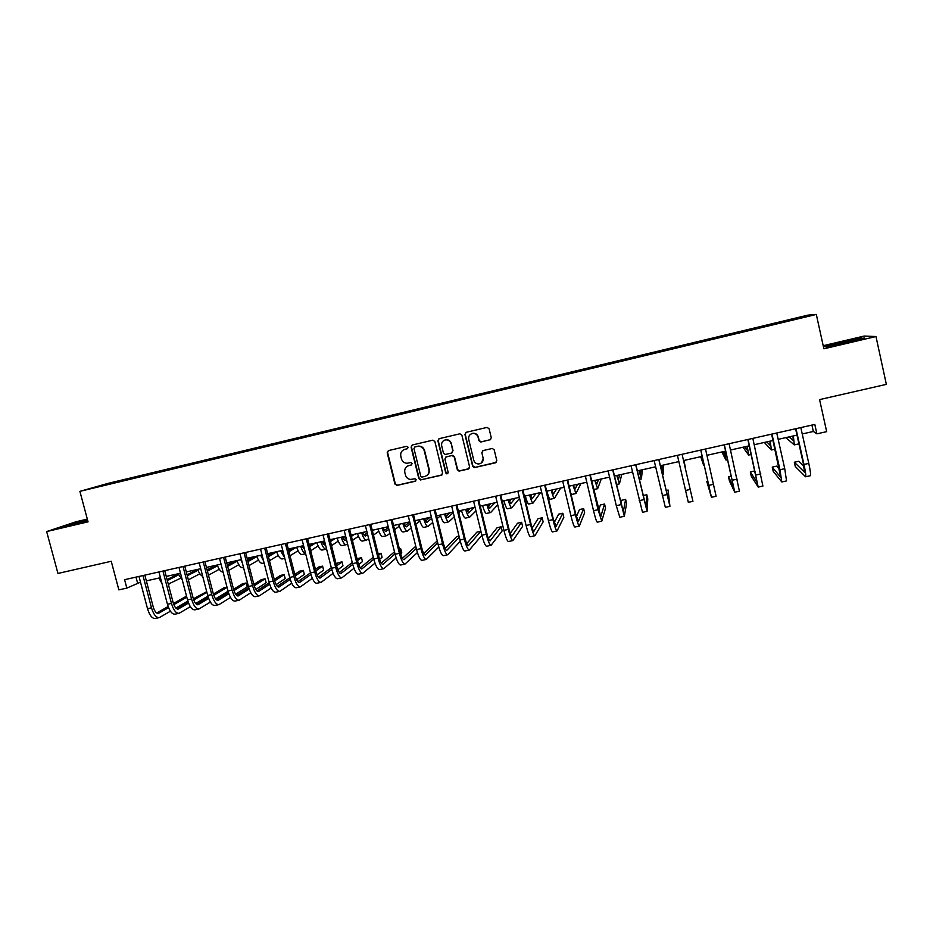 <?xml version="1.0" encoding="UTF-8"?>
<svg xmlns="http://www.w3.org/2000/svg" width="933" height="933" viewBox="0 0 933 933"><rect width="100%" height="100%" fill="white"/><g stroke="black" fill="none" stroke-linecap="round" stroke-linejoin="round"><path stroke-width="1.4" d="M408.153 447.257L406.648 446.312L388.466 450.592L387.183 452.738L394.951 484.064L397.096 485.417L415.267 481.241L416.165 479.737L415.057 478.769L410.462 479.445C407.884 479.026 406.217 477.556 405.447 475.025L404.805 472.413C404.292 468.961 405.657 466.675 408.899 465.567L411.255 465.019L412.164 463.514L410.94 462.535L407.01 463.269C404.164 463.06 402.31 461.567 401.435 458.814L400.793 456.19C400.28 452.727 401.645 450.441 404.887 449.321L407.255 448.761L408.153 447.257M793.388 318.701L799.814 317.313L793.388 318.701M489.942 439.921L491.271 437.74L489.102 428.783L487.073 427.396L466.243 432.294L464.937 434.463L472.646 466.197L474.372 467.596L495.47 462.803L496.799 460.634L494.198 449.858L492.309 448.446L483.154 450.546L481.825 452.727L483.119 458.056C483.469 461.543 481.918 463.514 478.477 463.969C476.063 463.794 474.5 462.546 473.766 460.214L468.693 439.326C468.296 436.154 469.637 434.183 472.704 433.413C475.41 433.297 477.195 434.533 478.058 437.134L478.897 440.621L480.833 442.02L490.641 439.571M87.329 519.11L76.016 521.769L46.65 531.577L57.951 573.445L111.237 561.281L118.864 589.878L126.83 588.105L124.59 579.685L814.812 424.433L816.888 433.833L826.673 431.652L819.582 399.604L886.35 384.361L875.982 336.533L864.18 336.055L823.198 345.711M46.65 531.577L88.052 521.839L79.9 491.353L816.317 314.444L823.874 348.79L875.982 336.533M434.86 441.531L432.9 440.154L412.363 444.971L411.068 447.129L418.824 478.571L420.398 479.959L441.297 475.259L442.592 473.101L434.86 441.531M439.198 438.662L459.876 433.798L461.882 435.186L469.591 466.897L468.273 469.054L459.024 471.118L457.322 469.719L454.196 456.902L452.027 455.537L446.219 456.89L444.913 459.048L448.178 472.378L446.919 473.906L445.752 472.938L437.892 440.819L439.198 438.662M112.088 482.688L122.69 480.029L112.088 482.688M79.9 491.353L107.89 483.422L807.78 315.156L816.317 314.444M116.042 482.501L779.965 323.005M115.914 482.338L94.641 487.446L127.04 479.154L126.923 479.889M131.506 478.792L131.285 477.941L127.04 479.154M131.285 477.941L776.116 322.935L805.972 316.52L779.93 322.783M802.228 433.962L813.343 431.466L816.888 433.833M126.83 588.105L140.498 582.18M146.341 580.874L160.441 577.714M166.249 576.419L180.512 573.224M186.285 571.929L200.712 568.698M206.438 567.416L221.028 564.15M226.719 562.867L241.472 559.567M247.117 558.296L262.045 554.96M267.654 553.701L282.746 550.318M288.309 549.071L303.575 545.653M309.103 544.417L324.544 540.953M330.014 539.729L345.642 536.23M351.065 535.017L366.867 531.483M372.255 530.271L388.233 526.69M393.574 525.501L409.727 521.874M415.022 520.696L431.361 517.034M436.609 515.856L453.146 512.147M458.348 510.992L475.06 507.249M480.215 506.094L497.114 502.304M502.222 501.161L519.319 497.324M524.369 496.193L541.665 492.321M546.668 491.201L564.15 487.283M569.107 486.175L586.799 482.221M591.697 481.113L609.576 477.113M614.427 476.028L632.516 471.97M637.309 470.897L655.607 466.803M660.342 465.742L678.851 461.59M683.527 460.552L702.187 456.365M706.946 455.304L725.652 451.106M730.527 450.021L749.281 445.822M754.272 444.703L773.06 440.493M778.169 439.35L796.992 435.128M414.812 446.989L413.949 448.481L420.748 476.098L421.879 477.078L424.748 476.471C428.002 475.364 429.378 473.078 428.888 469.614L424.235 450.709C423.244 447.712 421.203 446.231 418.101 446.266L414.777 447M136.008 577.119L137.524 582.845M811.92 425.086L813.343 431.466M776.314 323.879L776.116 322.935M481.79 452.505L483.119 458.056M777.399 323.611L777.166 322.888M802.602 316.777L802.24 317.418M87.48 519.693L62.803 526.737L87.819 520.952M861.229 337.851L824.317 346.54L827.116 346.854L847.432 342.574L864.658 338.014L861.346 338.387M407.674 448.575L403.954 449.636M407.663 466.01L411.745 464.786M388.338 450.627L387.58 452.563L395.335 483.842L397.47 485.183L415.803 480.95M412.188 445.018L411.43 446.954L419.162 478.361L421.308 479.702L442.044 474.885M426.649 475.632C428.853 474.151 429.705 472.075 429.215 469.404L428.888 469.614M415.185 446.814L418.439 446.102C421.541 446.056 423.582 447.537 424.573 450.534L429.215 469.404M445.869 457.018L452.668 455.316L454.488 456.715L457.613 469.509L459.304 470.908L469.066 468.634M438.965 438.732L438.207 440.656L446.056 472.728L447.828 473.579M450.942 443.572C450.103 441.017 448.353 439.781 445.694 439.863C442.615 440.598 441.274 442.557 441.659 445.752L443.455 453.076L445.286 454.476L451.432 453.088L452.738 450.919L451.245 443.408C450.406 440.854 448.656 439.618 445.997 439.7L444.19 440.294M452.085 452.773L452.738 450.919M451.245 443.408L453.041 450.744M471.095 433.927L472.973 433.262C475.667 433.145 477.451 434.381 478.314 436.971L479.154 440.458L481.09 441.857L490.187 439.758M481.533 462.896L483.376 457.87M482.664 450.744L482.081 452.54M465.952 432.387L465.217 434.311L472.903 465.987L475.072 467.351L496.321 462.336M167.135 579.79L168.756 579.883L178.635 574.786M167.1 579.626L178.261 573.888M197.271 569.468L187.043 574.845M180.57 578.25L168.278 584.105M161.922 583.323L158.867 578.063M158.972 617.669L155.414 618.451C152.254 618.789 149.63 615.523 147.519 608.678L138.982 576.454M170.424 611.22L159.356 617.588C156.219 617.926 153.607 614.66 151.496 607.803L142.959 575.556M144.825 575.136L153.21 606.847C154.621 611.418 156.359 613.599 158.458 613.378L168.558 607.64M173.818 604.631L186.81 597.19M186.53 596.129L173.421 603.511M156.732 613.028L168.138 606.52M187.848 601.074L175.847 608.059M187.288 575.766L198.006 570.285M187.055 574.903L197.504 569.41M215.453 565.398L207.079 569.9M199.872 573.772L188.361 579.848M182.308 580.046L178.203 573.737M207.418 571.194L217.494 565.736M207.138 570.121L216.258 565.211M233.716 561.304L227.232 564.873M219.29 569.258L208.467 575.218M202.694 576.291C200.828 575.533 199.149 573.235 197.644 569.387M227.629 566.401L237.099 561.153M227.337 565.293L235.128 560.99M252.097 557.188L247.502 559.788M238.813 564.698L228.678 570.448M223.092 572.092C221.016 572.069 219.057 569.701 217.202 565.001M178.774 613.354L175.182 614.147C172.127 614.462 169.549 611.173 167.45 604.292L158.925 571.964M190.332 606.672L179.148 613.284C176.115 613.587 173.55 610.299 171.462 603.418L162.937 571.066M164.733 570.658L173.118 602.473C174.506 607.056 176.209 609.249 178.238 609.051L188.536 603.056M193.737 600.001L206.869 592.292M206.706 591.674L193.341 598.823M176.524 608.654L188.116 601.878M207.896 596.187L195.65 603.499M198.694 609.016L195.055 609.809C192.116 610.1 189.597 606.788 187.51 599.884L178.996 567.451M210.357 602.077L199.056 608.946C196.128 609.226 193.621 605.914 191.545 598.998L183.031 566.541M184.769 566.156L193.131 598.076C194.519 602.683 196.187 604.887 198.146 604.701L208.63 598.426M213.785 595.312L227.046 587.312M227.022 587.207L223.593 587.953L213.389 594.076M196.431 604.257L208.199 597.19M228.06 591.219L215.581 598.869M218.742 604.654L215.068 605.447C212.223 605.715 209.762 602.38 207.697 595.452L199.196 562.902M230.509 597.435L219.08 604.572C216.258 604.841 213.82 601.493 211.744 594.566L203.254 561.993M204.922 561.619L213.272 593.645C214.648 598.263 216.281 600.49 218.17 600.327L228.842 593.738M233.95 590.577L246.184 582.985L242.405 583.813L233.565 589.271M216.468 599.826L228.422 592.443M246.184 582.985L247.198 586.892L235.641 594.193M247.956 561.573L256.808 556.511M247.665 560.395L254.103 556.733M270.57 553.047L267.888 554.61M258.464 560.103L249.006 565.608M242.428 563.252L240.831 559.707M243.536 567.544L242.953 567.684C240.889 568.022 238.86 565.655 236.889 560.593M238.906 600.257L235.198 601.062C232.457 601.307 230.066 597.948 228.002 590.997L219.523 558.331M250.779 592.747L239.233 600.187C236.516 600.42 234.136 597.062 232.084 590.099L223.593 557.421M225.203 557.059L233.542 589.189C234.906 593.831 236.504 596.07 238.312 595.919L249.181 589.015M254.243 585.772L265.124 578.81L261.322 579.65L253.858 584.396M236.62 595.359L248.749 587.65M265.124 578.81L266.127 582.728L255.817 589.458M87.644 520.287L71.351 524.731L74.873 524.299M65.66 526.177L87.574 520.031M846.511 342.761L848.587 342.271M855.071 340.545L842.557 342.551L832.119 345.362L834.184 345.362M825.437 346.668L841.391 342.458L862.955 338.469M268.412 556.674L276.646 551.823M268.098 555.438L273.194 552.464M289.148 548.884L288.379 549.35M278.232 555.45L269.45 560.721M263.572 560.885L260.657 555.275M264.109 562.972L262.581 563.31C260.599 563.625 258.628 561.246 256.68 556.161M259.187 595.837L255.444 596.654C252.82 596.863 250.487 593.481 248.435 586.507L239.968 553.736M271.165 587.988L259.514 595.767C256.902 595.977 254.581 592.595 252.54 585.597L244.073 552.814M245.612 552.464L253.939 584.711C255.292 589.364 256.843 591.627 258.581 591.487L269.649 584.221M274.652 580.909L284.168 574.611L280.355 575.451L274.267 579.451M256.902 590.869L269.205 582.775M284.168 574.611L285.183 578.553L276.133 584.653M282.104 550.458L283.352 552.698M288.985 551.718L296.251 547.298M288.647 550.423L292.391 548.161M303.948 547.111L302.968 547.718M298.105 550.738L290.023 555.765M284.612 557.619L280.588 550.808M284.798 558.354L282.326 558.914C280.425 559.205 278.512 556.803 276.6 551.695M279.608 591.382L275.818 592.21C273.299 592.408 271.025 588.991 268.996 581.982L260.54 549.105M291.691 583.172L279.912 591.324C277.416 591.51 275.153 588.093 273.124 581.084L264.669 548.184M266.15 547.846L274.454 580.198C275.806 584.874 277.311 587.149 278.979 587.032L290.233 579.37M295.178 575.976L303.33 570.39L299.493 571.241L294.793 574.436M277.299 586.332L289.79 577.842M303.33 570.39L304.333 574.343L296.566 579.766M302.094 545.992L304.531 549.385M309.674 546.68L315.576 542.971M309.324 545.315L311.704 543.834M324.731 541.711L322.876 542.901M318.106 545.968L310.701 550.738M305.616 553.654C303.925 553.246 302.269 550.797 300.648 546.306M305.627 553.724L302.199 554.482C300.379 554.762 298.525 552.348 296.636 547.216M300.146 586.915L296.321 587.743C293.918 587.907 291.702 584.478 289.685 577.445L281.241 544.452M312.333 578.297L300.438 586.845C298.059 587.009 295.854 583.568 293.837 576.524L285.405 543.519M286.804 543.204L295.096 575.661C296.449 580.349 297.907 582.647 299.505 582.542L310.946 574.448M315.844 570.961L322.596 566.144L318.736 566.996L315.424 569.34M297.837 581.76L310.491 572.827M322.596 566.144L323.599 570.11L317.127 574.81M322.212 541.478C323.308 544.009 324.322 545.175 325.244 544.977L325.524 544.825M330.48 541.583L335.029 538.609M323.786 544.254L325.151 543.368M330.119 540.137L331.122 539.484M345.525 536.253L342.912 538.003M338.224 541.14L331.507 545.63M326.562 548.942L326.188 549.14C324.474 549.397 322.69 546.948 320.835 541.793M325.944 549.199L322.177 550.038C320.451 550.295 318.654 547.846 316.788 542.691M320.824 582.402L316.952 583.253C314.654 583.393 312.508 579.929 310.502 572.862L302.082 539.764M333.093 573.34L321.092 582.344C318.829 582.484 316.684 579.02 314.689 571.952L306.257 538.819M307.598 538.528L315.879 571.101C317.208 575.801 318.631 578.122 320.147 578.028L331.775 569.457M336.626 565.853L341.979 561.876L338.096 562.739L336.183 564.138M318.491 577.165L331.32 567.719M341.979 561.876L342.982 565.853L337.828 569.76M342.434 536.953C343.519 539.496 344.487 540.673 345.373 540.487L346.516 539.729M351.414 536.393L354.587 534.224M343.915 539.671L346.12 538.178M364.535 531.997L363.054 533.023M358.459 536.242L352.429 540.44M347.554 543.846L346.318 544.662C344.697 544.895 342.971 542.423 341.14 537.245M346.085 544.709L342.283 545.56C340.638 545.805 338.901 543.333 337.07 538.154M341.618 577.877L337.711 578.728C335.53 578.845 333.443 575.358 331.448 568.267L323.04 535.052M353.992 568.302L341.875 577.819C339.717 577.924 337.653 574.436 335.658 567.346L327.25 534.108M328.521 533.816L336.79 566.506C338.108 571.229 339.495 573.562 340.93 573.492L352.732 564.372M357.514 560.663L361.468 557.584L357.059 558.832M339.274 572.512L352.254 562.529M361.468 557.584L362.471 561.573L358.645 564.605M362.797 532.393C363.847 534.947 364.791 536.137 365.619 535.962L367.637 534.551M372.465 531.099L374.25 529.827M364.162 535.052L367.217 532.895M378.81 531.25L373.468 535.145M368.663 538.668L366.564 540.149C365.025 540.37 363.369 537.875 361.572 532.661M366.354 540.195L362.505 541.058C360.954 541.28 359.275 538.784 357.467 533.583M362.54 573.317L358.599 574.168C356.534 574.261 354.517 570.751 352.534 563.637L344.149 530.306M375.008 563.159L362.797 573.259C360.756 573.34 358.739 569.83 356.768 562.704L348.382 529.349M349.572 529.081L357.817 561.876C359.135 566.623 360.476 568.967 361.841 568.92L373.806 559.205M378.518 555.357L381.084 553.269L378.168 553.91M360.196 567.824L373.317 557.234M381.084 553.269L382.075 557.269L379.591 559.334M383.276 527.798C384.303 530.376 385.201 531.577 385.982 531.413L388.874 529.268M384.548 530.387L388.431 527.507M399.266 526.177L394.624 529.746M389.901 533.384L386.938 535.612C385.492 535.81 383.883 533.291 382.122 528.066M386.74 535.659L382.857 536.522C381.387 536.72 379.778 534.212 378.005 528.988M383.603 568.722L379.614 569.596C377.667 569.655 375.719 566.109 373.748 558.972L365.374 525.524M396.14 557.911L383.836 568.675C381.912 568.733 379.976 565.188 378.005 558.039L369.643 524.568M370.763 524.311L378.996 557.223C380.302 561.993 381.597 564.348 382.88 564.325L395.009 553.91M399.639 549.922L400.805 548.919L399.464 549.21M381.235 563.1L394.484 551.811M400.805 548.919L401.796 552.931L400.665 553.922M403.884 523.191C404.875 525.78 405.75 526.993 406.473 526.83L410.228 523.891M405.039 525.687L409.75 521.99M419.85 520.987L415.896 524.206M411.243 527.996L407.429 531.052C406.077 531.227 404.537 528.684 402.799 523.425M407.243 531.087L403.324 531.962C401.948 532.148 400.397 529.606 398.659 524.358M404.794 564.103L400.77 564.99C398.939 565.025 397.05 561.456 395.102 554.284L386.74 520.719M417.413 552.534L405.015 564.057C403.208 564.092 401.33 560.511 399.382 553.339L391.032 519.751M392.082 519.518L400.292 552.546C401.598 557.328 402.846 559.707 404.047 559.695L416.328 548.499M402.415 558.319L415.768 546.237M424.608 518.538C425.588 521.15 426.416 522.375 427.092 522.223L431.699 518.375M425.658 520.929L429.961 517.349M440.551 515.669L437.274 518.515M432.702 522.468L428.049 526.457C426.789 526.609 425.308 524.043 423.605 518.771M427.874 526.492L423.92 527.378C422.637 527.53 421.145 524.976 419.43 519.704M426.124 559.462L422.054 560.348C420.34 560.36 418.52 556.756 416.584 549.56L408.246 515.879M438.79 546.995L426.323 559.415C424.643 559.415 422.836 555.823 420.9 548.616L412.561 514.911M413.541 514.689L421.739 547.834C423.022 552.628 424.223 555.03 425.355 555.042L437.752 542.948M437.239 540.895L423.722 553.479M445.473 513.873C446.417 516.485 447.21 517.733 447.84 517.593L453.275 512.695M446.406 516.124L450.079 512.835M461.194 510.351L458.744 512.625M454.278 516.789L448.796 521.839C447.63 521.967 446.219 519.378 444.54 514.083M448.633 521.874L444.633 522.76C443.455 522.9 442.02 520.322 440.341 515.016M447.583 554.785L443.467 555.683C441.88 555.66 440.131 552.033 438.207 544.814L429.891 511.016M460.284 541.268L447.77 554.738C446.207 554.715 444.47 551.088 442.545 543.857L434.23 510.036M435.14 509.838L443.315 543.088C444.586 547.904 445.752 550.33 446.79 550.353L459.281 537.21M459.001 536.102L456.645 536.615L445.158 548.569M466.453 509.173L468.704 512.928L474.372 507.4M467.27 511.249L470.314 508.31M475.947 510.899L469.672 517.185C468.599 517.302 467.246 514.689 465.614 509.36M469.521 517.22L465.485 518.118C464.401 518.235 463.036 515.634 461.38 510.304M469.182 550.073L465.019 550.983C463.561 550.937 461.87 547.286 459.969 540.032L451.665 506.118M456.867 504.951L465.031 538.318C466.29 543.158 467.41 545.595 468.366 545.63L480.857 531.285L481.848 535.344L469.346 550.038C467.911 549.98 466.243 546.33 464.342 539.076L456.039 505.138M480.857 531.285L476.81 532.183L466.722 543.601M487.574 504.438L489.708 508.24L494.758 502.829M488.262 506.292L490.676 503.75M497.709 504.753L490.676 512.509C489.697 512.602 488.414 509.966 486.804 504.613M490.536 512.544L486.466 513.442C485.475 513.547 484.169 510.911 482.559 505.569M490.91 545.339L486.711 546.26C485.382 546.178 483.761 542.505 481.871 535.227L473.591 501.184M478.734 500.03L486.874 533.513C488.134 538.376 489.207 540.825 490.082 540.883L501.173 526.807L502.164 530.889L491.073 545.304C489.755 545.222 488.157 541.537 486.268 534.259L477.988 500.193M501.173 526.807L497.102 527.705L488.425 538.539M508.823 499.68L510.829 503.528L515.261 498.234M509.371 501.254L511.156 499.155M519.553 498.28L511.809 507.797C510.934 507.867 509.71 505.219 508.135 499.831M511.692 507.832L507.564 508.742C506.677 508.823 505.441 506.164 503.855 500.788M512.788 540.58L508.543 541.502C507.33 541.397 505.791 537.688 503.913 530.376L495.645 496.228M500.753 495.073L508.87 528.684C510.118 533.559 511.144 536.032 511.937 536.113L521.605 522.305L522.585 526.399L512.928 540.545C511.739 540.429 510.211 536.72 508.333 529.408L500.076 495.225M521.605 522.305L517.512 523.215L510.246 533.361M530.201 494.887L532.09 498.77L535.892 493.615M530.597 496.088L531.763 494.548M540.545 492.577L533.07 503.062C532.288 503.109 531.134 500.438 529.594 495.026M532.965 503.085L528.801 504.018C528.008 504.065 526.842 501.394 525.291 495.994M534.796 535.775L530.515 536.708C529.431 536.58 527.961 532.836 526.095 525.501L517.85 491.236M522.9 490.093L531.005 523.821C532.242 528.708 533.221 531.204 533.921 531.309L542.155 517.78L543.146 521.885L534.924 535.752C533.863 535.612 532.405 531.868 530.55 524.533L522.305 490.233M542.155 517.78L538.038 518.69L532.195 528.043M551.718 490.07L553.479 494L556.651 488.974M551.928 490.758L552.488 489.895M560.675 488.064L554.459 498.304C553.794 498.327 552.698 495.621 551.193 490.187M554.377 498.327L550.178 499.26C549.479 499.283 548.371 496.589 546.866 491.166M556.954 530.947L552.628 531.892C551.671 531.728 550.272 527.961 548.429 520.602L540.195 486.21M545.199 485.078L553.292 518.923L556.056 526.469L562.832 513.232L563.824 517.349L557.059 530.924C556.138 530.76 554.75 526.982 552.907 519.611L544.685 485.195M562.832 513.232L558.692 514.141L554.249 522.527M573.363 485.218L575.008 489.184L577.527 484.297M580.921 483.527L575.988 493.51L572.92 485.323M575.918 493.522L571.672 494.467L570.786 493.277M579.253 526.095L574.88 527.04C574.052 526.853 572.734 523.051 570.903 515.669L562.692 481.148M567.649 480.029L575.708 514.001L578.332 521.594L583.638 508.648L584.618 512.777L579.346 526.072C578.553 525.874 577.235 522.072 575.416 514.678L567.217 480.133M583.638 508.648L579.475 509.558L576.407 516.719M595.149 480.343L596.665 484.355L598.531 479.585M601.284 478.967L597.656 488.682L594.788 480.425M601.692 521.197L597.272 522.165C596.584 521.944 595.336 518.118 593.528 510.689L585.341 476.052M590.239 474.944L600.747 516.695L604.572 504.03L605.54 508.182L601.773 521.185L598.065 509.698L589.889 475.025M604.572 504.03L600.374 504.963L598.613 510.421M617.075 475.433L618.462 479.48L619.664 474.85M621.775 474.384L619.454 483.83L616.795 475.492M624.282 516.276L619.815 517.255L616.293 505.698L608.129 470.92M612.981 469.835L623.314 511.762L625.623 499.4L626.603 503.552L624.34 516.264L612.701 469.894M625.623 499.4L621.401 500.321L620.807 503.202M639.14 470.489L640.388 474.582L640.924 470.092M642.382 469.766L641.391 478.944L638.953 470.535M635.863 464.692L646.021 506.794L646.802 494.735L647.782 498.898L647.059 511.319L642.499 512.31L631.07 465.765M647.059 511.319L635.676 464.727M646.802 494.735L643.059 495.551M661.345 465.52L662.465 469.649L662.313 465.299M663.106 465.124L663.468 474.022L661.24 465.544M669.906 506.339L665.334 507.33L654.161 460.575M658.896 459.502L668.891 501.802L668.121 490.035L669.929 506.327L658.803 459.526M668.121 490.035L666.08 490.49M683.959 460.447L685.673 469.077L683.831 460.482M692.939 501.313L682.081 454.289L692.939 501.313L688.321 502.327L677.405 455.339M701.663 456.482L702.537 460.704L701.15 456.599M700.73 456.692L703.552 465.101L701.721 456.47M707.89 481.276L706.806 481.51L711.459 497.277L700.811 450.079M711.471 497.277L716.112 496.274L705.511 449.018M700.753 450.091L710.41 492.729L706.806 481.51M724.265 451.42L725.011 455.689L722.912 451.724M721.804 451.98L726.026 460.097L724.405 451.385M731.344 476.11L728.486 476.74L729.443 480.962L734.749 492.204L724.37 444.784M734.784 492.204L739.426 491.19L729.093 443.711M724.218 444.808L733.7 487.632L728.486 476.74M747.006 446.324L747.613 450.639L744.802 446.825M743.006 447.222L748.639 455.059L747.251 446.277M755.1 471.585L754.68 470.967L750.295 471.935L751.263 476.168L758.191 487.096L748.079 439.443M758.237 487.084L762.902 486.07L752.838 438.37M747.846 439.501L757.13 482.513L750.295 471.935M769.9 441.204L770.366 445.554L766.833 441.892M764.337 442.452L771.393 449.986L770.238 441.122M779.568 469.509L776.653 466.127L772.244 467.095L773.2 471.352L781.796 481.953L779.953 469.742L771.953 434.078M781.866 481.941L786.531 480.927L784.746 468.693L776.746 432.994M771.626 434.148L780.723 477.358L772.244 467.095M792.945 436.038L793.272 440.434L789.003 436.924M785.796 437.635L794.298 444.889L793.365 435.944M794.368 444.866L798.94 443.863M803.873 466.08L798.765 461.252L794.333 462.232L795.289 466.5L805.552 476.775C806.147 476.262 805.622 472.156 803.966 464.459L795.989 428.667M805.634 476.763L810.322 475.737C810.94 475.212 810.439 471.107 808.783 463.409L800.817 427.582M795.581 428.76L803.418 463.958L804.479 472.168L794.333 462.232M168.01 580.046L168.756 579.883M147.519 608.678L151.496 607.803M157.829 613.436L158.808 613.226M187.276 575.743L187.941 575.603M167.45 604.292L171.462 603.418M177.632 609.109L178.576 608.899M187.51 599.884L191.545 598.998M197.551 604.759L198.461 604.549M207.697 595.452L211.744 594.566M217.599 600.374L218.474 600.176M228.002 590.997L232.084 590.099M237.763 595.965L238.615 595.779M248.435 586.507L252.54 585.597M258.056 591.534L258.873 591.347M268.996 581.982L273.124 581.084M278.477 587.067L279.247 586.892M289.685 577.445L293.837 576.524M299.015 582.577L299.761 582.414M310.502 572.862L314.689 571.952M319.692 578.052L320.392 577.9M331.448 568.267L335.658 567.346M340.498 573.503L341.163 573.363M352.534 563.637L356.768 562.704M361.421 568.932L362.051 568.792M373.748 558.972L378.005 558.039M382.483 564.325L383.078 564.197M395.102 554.284L399.382 553.339M416.584 549.56L420.9 548.616M438.207 544.814L442.545 543.857M459.969 540.032L464.342 539.076M481.871 535.227L486.268 534.259M503.913 530.376L508.333 529.408M526.095 525.501L530.55 524.533M548.429 520.602L552.907 519.611M570.903 515.669L575.416 514.678M593.528 510.689L598.065 509.698M616.293 505.698L620.865 504.683M639.21 500.659L643.817 499.645M662.278 495.586L666.92 494.572M685.51 490.49L690.163 489.463M708.882 485.347L713.582 484.32M732.417 480.18L737.14 479.142M756.103 474.979L760.861 473.929M779.953 469.742L784.746 468.693M803.966 464.459L808.783 463.409M168.325 584.303L169.083 584.128M71.946 524.894L71.351 524.731M832.796 345.572L832.119 345.362M593.691 489.568L597.598 488.694M616.41 484.507L619.407 483.842M639.292 479.41L641.356 478.944M662.325 474.279L663.445 474.034M703.564 465.101L704.158 464.961M726.049 460.086L727.612 459.736M748.674 455.047L751.228 454.476M771.451 449.974L775.008 449.181"/></g></svg>
